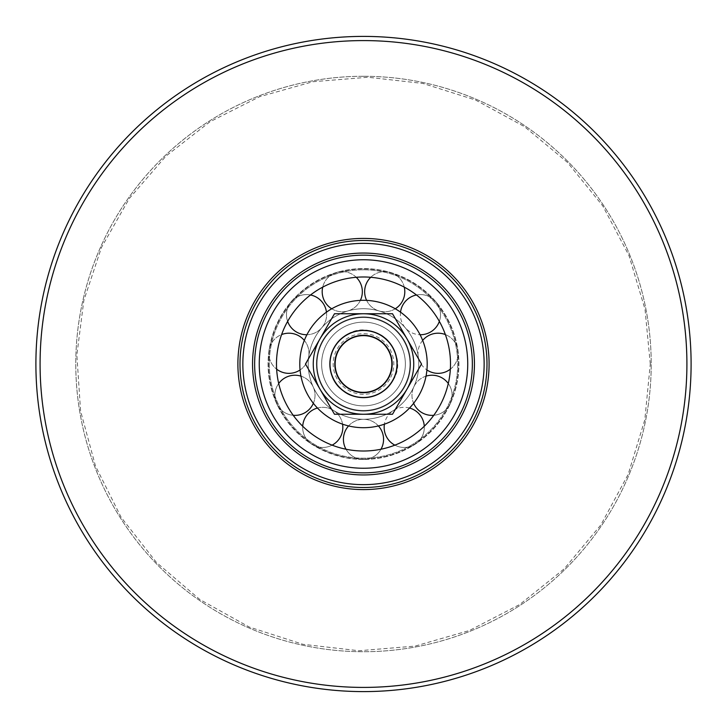 <?xml version="1.0" encoding="UTF-8"?>
<svg xmlns="http://www.w3.org/2000/svg" width="728" height="728" viewBox="0 0 728 728"><rect width="100%" height="100%" fill="white"/><g stroke="black" fill="none" stroke-linecap="round" stroke-linejoin="round"><path stroke-width="0.55" stroke-dasharray="3.64 2.73" d="M363.5 269.806A94.194 94.194 0 0 0 269.296 364A94.194 94.194 0 0 0 363.5 458.194A94.194 94.194 0 0 0 457.694 364A94.194 94.194 0 0 0 363.5 269.806A94.194 94.194 0 0 1 457.694 364A94.194 94.194 0 0 1 363.5 458.194A94.194 94.194 0 0 1 269.296 364A94.194 94.194 0 0 1 363.5 269.806M363.5 459.031A95.031 95.031 0 0 1 281.19 316.48A95.031 95.031 0 0 1 445.8 316.48A95.031 95.031 0 0 1 363.5 459.031A95.031 95.031 0 0 0 445.8 316.48A95.031 95.031 0 0 0 281.19 316.48A95.031 95.031 0 0 0 363.5 459.031M363.5 687.414A323.414 323.414 0 0 0 643.579 202.293A323.414 323.414 0 0 0 83.411 202.293A323.414 323.414 0 0 0 363.5 687.414M363.5 255.146A108.854 108.854 0 0 0 269.224 418.427A108.854 108.854 0 0 0 457.766 418.427A108.854 108.854 0 0 0 363.5 255.146A108.854 108.854 0 0 0 254.645 364A108.854 108.854 0 0 0 363.5 472.854A108.854 108.854 0 0 0 472.345 364A108.854 108.854 0 0 0 363.5 255.146A108.854 108.854 0 0 0 254.645 364A108.854 108.854 0 0 0 363.5 472.854A108.854 108.854 0 0 0 472.345 364A108.854 108.854 0 0 0 363.5 255.146A108.854 108.854 0 0 0 254.645 364A108.854 108.854 0 0 0 363.5 472.854A108.854 108.854 0 0 0 472.345 364A108.854 108.854 0 0 0 363.5 255.146A108.854 108.854 0 0 0 254.645 364A108.854 108.854 0 0 0 363.5 472.854A108.854 108.854 0 0 0 472.345 364A108.854 108.854 0 0 0 363.5 255.146A108.854 108.854 0 0 0 254.645 364A108.854 108.854 0 0 0 363.5 472.854A108.854 108.854 0 0 0 472.345 364A108.854 108.854 0 0 0 363.5 255.146A108.854 108.854 0 0 0 254.645 364A108.854 108.854 0 0 0 363.5 472.854A108.854 108.854 0 0 0 472.345 364A108.854 108.854 0 0 0 363.5 255.146M363.5 36.4A327.6 327.6 0 0 1 691.1 364A327.6 327.6 0 0 1 363.5 691.6A327.6 327.6 0 0 1 35.9 364A327.6 327.6 0 0 1 363.5 36.4A327.6 327.6 0 0 0 35.9 364A327.6 327.6 0 0 0 363.5 691.6A327.6 327.6 0 0 0 691.1 364A327.6 327.6 0 0 0 363.5 36.4M363.5 691.6A327.6 327.6 0 0 1 35.9 364A327.6 327.6 0 0 1 363.5 36.4A327.6 327.6 0 0 1 691.1 364A327.6 327.6 0 0 1 363.5 691.6M486.996 364A123.505 123.505 0 0 0 363.5 240.495A123.505 123.505 0 0 0 239.994 364A123.505 123.505 0 0 0 363.5 487.505A123.505 123.505 0 0 0 486.996 364A123.505 123.505 0 0 0 363.5 240.495A123.505 123.505 0 0 0 239.994 364A123.505 123.505 0 0 0 363.5 487.505A123.505 123.505 0 0 0 486.996 364M363.5 276.986A87.014 87.014 0 0 0 288.142 407.507A87.014 87.014 0 0 0 438.848 407.507A87.014 87.014 0 0 0 363.5 276.986A87.014 87.014 0 0 0 288.142 407.507A87.014 87.014 0 0 0 438.848 407.507A87.014 87.014 0 0 0 297.734 307.016A87.014 87.014 0 0 0 410.537 437.2A87.014 87.014 0 0 0 338.984 280.507A87.014 87.014 0 0 0 363.5 451.014A87.014 87.014 0 0 0 388.006 280.507A87.014 87.014 0 0 0 288.142 407.507A87.014 87.014 0 0 0 438.848 407.507A87.014 87.014 0 0 0 297.734 307.016A87.014 87.014 0 0 0 410.537 437.2A87.014 87.014 0 0 0 338.984 280.507A87.014 87.014 0 0 0 363.5 451.014A87.014 87.014 0 0 0 388.006 280.507A87.014 87.014 0 0 0 363.5 276.986M426.553 354.936A63.7 63.7 0 0 0 363.5 300.3A63.7 63.7 0 0 0 308.326 395.85A63.7 63.7 0 0 0 418.664 395.85A63.7 63.7 0 0 0 363.5 300.3A63.7 63.7 0 0 0 308.326 395.85A63.7 63.7 0 0 0 418.664 395.85A63.7 63.7 0 0 0 315.351 322.286A63.7 63.7 0 0 0 397.934 417.59A63.7 63.7 0 0 0 345.545 302.875A63.7 63.7 0 0 0 363.5 427.7A63.7 63.7 0 0 0 381.445 302.875A63.7 63.7 0 0 0 308.326 395.85A63.7 63.7 0 0 0 418.664 395.85A63.7 63.7 0 0 0 315.351 322.286A63.7 63.7 0 0 0 397.934 417.59A63.7 63.7 0 0 0 345.545 302.875A63.7 63.7 0 0 0 363.5 427.7A63.7 63.7 0 0 0 421.439 390.463M405.36 364A41.869 41.869 0 0 0 363.5 322.131A41.869 41.869 0 0 0 321.63 364A41.869 41.869 0 0 0 363.5 405.869A41.869 41.869 0 0 0 405.36 364A41.869 41.869 0 0 0 363.5 322.131A41.869 41.869 0 0 0 321.63 364A41.869 41.869 0 0 0 363.5 405.869A41.869 41.869 0 0 0 405.36 364A41.869 41.869 0 0 0 363.5 322.131A41.869 41.869 0 0 0 321.63 364A41.869 41.869 0 0 0 363.5 405.869A41.869 41.869 0 0 0 405.36 364A41.869 41.869 0 0 0 363.5 322.131A41.869 41.869 0 0 0 321.63 364A41.869 41.869 0 0 0 363.5 405.869A41.869 41.869 0 0 0 405.36 364A41.869 41.869 0 0 0 363.5 322.131A41.869 41.869 0 0 0 327.236 384.93A41.869 41.869 0 0 0 399.754 384.93A41.869 41.869 0 0 0 363.5 322.131A41.869 41.869 0 0 0 327.236 384.93A41.869 41.869 0 0 0 399.754 384.93A41.869 41.869 0 0 0 363.5 322.131A41.869 41.869 0 0 1 399.754 384.93A41.869 41.869 0 0 1 327.236 384.93A41.869 41.869 0 0 1 363.5 322.131A41.869 41.869 0 0 1 399.754 384.93A41.869 41.869 0 0 1 327.236 384.93A41.869 41.869 0 0 1 363.5 322.131A41.869 41.869 0 0 0 321.63 364A41.869 41.869 0 0 0 363.5 405.869A41.869 41.869 0 0 0 405.36 364A41.869 41.869 0 0 0 363.5 322.131A41.869 41.869 0 0 0 321.63 364A41.869 41.869 0 0 0 363.5 405.869A41.869 41.869 0 0 0 405.36 364M346.746 334.998A33.497 33.497 0 0 0 346.746 393.002A33.497 33.497 0 0 0 396.988 364A33.497 33.497 0 0 0 346.746 334.998M407.007 389.116L421.503 364L407.007 338.884A50.241 50.241 0 0 1 363.5 414.241L392.501 414.241L407.007 389.116L392.51 414.25L363.5 414.241A50.241 50.241 0 0 1 319.983 389.116L334.489 414.241L392.501 414.241L421.503 364L392.501 313.759L363.5 313.759A50.241 50.241 0 0 1 407.007 338.884L392.501 313.759L334.489 313.759L319.983 338.884A50.241 50.241 0 0 1 363.5 313.759L334.489 313.759L305.487 364L319.983 389.116A50.241 50.241 0 0 1 319.983 338.884L305.487 364L334.489 414.241L305.469 364L334.48 313.75L392.51 313.75L421.521 364L407.016 389.125A50.241 50.241 0 0 0 363.5 313.759A50.241 50.241 0 0 0 319.983 389.116A50.241 50.241 0 0 0 407.007 389.116M339.949 323.214A47.102 47.102 0 0 0 339.949 404.786A47.102 47.102 0 0 0 410.592 364A47.102 47.102 0 0 0 339.949 323.214A47.102 47.102 0 0 0 339.949 404.786A47.102 47.102 0 0 0 410.592 364A47.102 47.102 0 0 0 339.949 323.214M388.579 378.478A28.956 28.956 0 0 0 363.5 335.044A28.956 28.956 0 0 0 338.411 378.478A28.956 28.956 0 0 0 388.579 378.478A28.956 28.956 0 0 1 349.012 389.08A28.956 28.956 0 0 1 338.411 349.522A28.956 28.956 0 0 1 377.978 338.92A28.956 28.956 0 0 1 388.579 378.478A28.956 28.956 0 0 0 377.978 338.92A28.956 28.956 0 0 0 338.411 349.522A28.956 28.956 0 0 0 349.012 389.08A28.956 28.956 0 0 0 388.579 378.478A28.956 28.956 0 0 1 349.012 389.08A28.956 28.956 0 0 1 338.411 349.522A28.956 28.956 0 0 1 377.978 338.92A28.956 28.956 0 0 1 388.579 378.478A28.956 28.956 0 0 0 377.978 338.92A28.956 28.956 0 0 0 338.411 349.522A28.956 28.956 0 0 0 349.012 389.08A28.956 28.956 0 0 0 388.579 378.478A28.956 28.956 0 0 1 349.012 389.08A28.956 28.956 0 0 1 338.411 349.522A28.956 28.956 0 0 1 377.978 338.92A28.956 28.956 0 0 1 388.579 378.478A28.956 28.956 0 0 0 377.978 338.92A28.956 28.956 0 0 0 338.411 349.522A28.956 28.956 0 0 0 349.012 389.08A28.956 28.956 0 0 0 388.579 378.478A28.956 28.956 0 0 1 349.012 389.08A28.956 28.956 0 0 1 338.411 349.522A28.956 28.956 0 0 1 377.978 338.92A28.956 28.956 0 0 1 388.579 378.478A28.956 28.956 0 0 0 377.978 338.92A28.956 28.956 0 0 0 338.411 349.522A28.956 28.956 0 0 0 349.012 389.08A28.956 28.956 0 0 0 388.579 378.478A28.956 28.956 0 0 1 349.012 389.08A28.956 28.956 0 0 1 338.411 349.522A28.956 28.956 0 0 1 377.978 338.92A28.956 28.956 0 0 1 388.579 378.478A28.956 28.956 0 0 0 377.978 338.92A28.956 28.956 0 0 0 338.411 349.522A28.956 28.956 0 0 0 349.012 389.08A28.956 28.956 0 0 0 388.579 378.478A28.956 28.956 0 0 1 349.012 389.08A28.956 28.956 0 0 1 338.411 349.522A28.956 28.956 0 0 1 377.978 338.92A28.956 28.956 0 0 1 388.579 378.478M389.753 379.161A30.321 30.321 0 0 1 348.339 390.254A30.321 30.321 0 0 1 337.237 348.839A30.321 30.321 0 0 1 378.651 337.746A30.321 30.321 0 0 1 389.753 379.161M392.501 380.744A33.497 33.497 0 0 0 363.5 330.503A33.497 33.497 0 0 0 334.489 380.744A33.497 33.497 0 0 0 392.501 380.744A33.497 33.497 0 0 0 380.244 334.998A33.497 33.497 0 0 0 334.489 347.256A33.497 33.497 0 0 0 346.746 393.002A33.497 33.497 0 0 0 392.501 380.744A33.497 33.497 0 0 0 380.244 334.998A33.497 33.497 0 0 0 334.489 347.256A33.497 33.497 0 0 0 346.746 393.002A33.497 33.497 0 0 0 392.501 380.744A33.497 33.497 0 0 0 380.244 334.998A33.497 33.497 0 0 0 334.489 347.256A33.497 33.497 0 0 0 346.746 393.002A33.497 33.497 0 0 0 392.501 380.744A33.497 33.497 0 0 0 380.244 334.998A33.497 33.497 0 0 0 334.489 347.256A33.497 33.497 0 0 0 346.746 393.002A33.497 33.497 0 0 0 392.501 380.744A33.497 33.497 0 0 0 380.244 334.998A33.497 33.497 0 0 0 334.489 347.256A33.497 33.497 0 0 0 346.746 393.002A33.497 33.497 0 0 0 392.501 380.744A33.497 33.497 0 0 0 380.244 334.998A33.497 33.497 0 0 0 334.489 347.256A33.497 33.497 0 0 0 346.746 393.002A33.497 33.497 0 0 0 392.501 380.744A33.497 33.497 0 0 0 380.244 334.998A33.497 33.497 0 0 0 334.489 347.256A33.497 33.497 0 0 0 346.746 393.002A33.497 33.497 0 0 0 392.501 380.744A33.497 33.497 0 0 0 380.244 334.998A33.497 33.497 0 0 0 334.489 347.256A33.497 33.497 0 0 0 346.746 393.002A33.497 33.497 0 0 0 392.501 380.744A33.497 33.497 0 0 0 380.244 334.998A33.497 33.497 0 0 0 334.489 347.256A33.497 33.497 0 0 0 346.746 393.002A33.497 33.497 0 0 0 392.501 380.744A33.497 33.497 0 0 0 380.244 334.998A33.497 33.497 0 0 0 334.489 347.256A33.497 33.497 0 0 0 346.746 393.002A33.497 33.497 0 0 0 392.501 380.744A33.497 33.497 0 0 0 380.244 334.998A33.497 33.497 0 0 0 334.489 347.256A33.497 33.497 0 0 0 346.746 393.002A33.497 33.497 0 0 0 392.501 380.744A33.497 33.497 0 0 0 380.244 334.998A33.497 33.497 0 0 0 334.489 347.256A33.497 33.497 0 0 0 346.746 393.002A33.497 33.497 0 0 0 392.501 380.744M363.5 330.084A33.916 33.916 0 0 0 334.125 380.953A33.916 33.916 0 0 0 392.865 380.953A33.916 33.916 0 0 0 363.5 330.084A33.916 33.916 0 0 0 334.125 380.953A33.916 33.916 0 0 0 392.865 380.953A33.916 33.916 0 0 0 363.5 330.084A33.916 33.916 0 0 1 392.865 380.953A33.916 33.916 0 0 1 334.125 380.953A33.916 33.916 0 0 1 363.5 330.084A33.916 33.916 0 0 1 392.865 380.953A33.916 33.916 0 0 1 334.125 380.953A33.916 33.916 0 0 1 363.5 330.084M363.5 313.759A50.241 50.241 0 0 0 319.983 389.116A50.241 50.241 0 0 0 407.007 389.116A50.241 50.241 0 0 0 363.5 313.759A50.241 50.241 0 0 0 319.983 389.116A50.241 50.241 0 0 0 407.007 389.116A50.241 50.241 0 0 0 363.5 313.759A50.241 50.241 0 0 1 407.007 389.116A50.241 50.241 0 0 1 319.983 389.116A50.241 50.241 0 0 1 363.5 313.759A50.241 50.241 0 0 1 407.007 389.116A50.241 50.241 0 0 1 319.983 389.116A50.241 50.241 0 0 1 363.5 313.759M363.5 76.276A287.724 287.724 0 0 0 75.776 364A287.724 287.724 0 0 0 363.5 651.724A287.724 287.724 0 0 0 651.214 364A287.724 287.724 0 0 0 363.5 76.276A287.724 287.724 0 0 0 75.776 364A287.724 287.724 0 0 0 363.5 651.724A287.724 287.724 0 0 0 651.214 364A287.724 287.724 0 0 0 363.5 76.276M467.74 364A104.25 104.25 0 0 0 311.375 273.719A104.25 104.25 0 0 0 311.375 454.281A104.25 104.25 0 0 0 467.74 364A104.25 104.25 0 0 0 311.375 273.719A104.25 104.25 0 0 0 311.375 454.281A104.25 104.25 0 0 0 467.74 364A104.25 104.25 0 0 0 311.375 273.719A104.25 104.25 0 0 0 311.375 454.281A104.25 104.25 0 0 0 467.74 364M409.964 364A46.474 46.474 0 0 0 340.258 323.751A46.474 46.474 0 0 0 340.258 404.249A46.474 46.474 0 0 0 409.964 364A46.474 46.474 0 0 0 340.258 323.751A46.474 46.474 0 0 0 340.258 404.249A46.474 46.474 0 0 0 409.964 364A46.474 46.474 0 0 0 340.258 323.751A46.474 46.474 0 0 0 340.258 404.249A46.474 46.474 0 0 0 409.964 364A46.474 46.474 0 0 0 340.258 323.751A46.474 46.474 0 0 0 340.258 404.249A46.474 46.474 0 0 0 409.964 364M650.277 364L645.017 309.291L629.01 255.646L602.775 205.933L567.44 162.38L524.515 126.681L475.712 100.091L422.904 83.447L368.004 77.259L312.922 81.718L259.623 96.697L210.01 121.74L165.984 156.074L129.293 198.498L101.511 247.365L83.838 300.473L76.859 354.991L80.571 410.911L95.495 466.056L121.176 517.371L156.447 562.444L199.754 599.444L249.258 627.045L303.012 644.326L358.995 650.741L415.142 646.091L469.405 630.503L519.765 604.477L564.209 568.841L600.882 524.906L628.155 474.429L644.808 419.774L650.277 364M303.285 413.568A20.075 20.075 0 0 0 313.204 386.968A20.075 20.075 0 0 0 286.604 377.04A20.075 20.075 0 0 0 276.686 403.649A20.075 20.075 0 0 0 303.285 413.568M423.705 413.568A20.075 20.075 0 0 0 450.304 403.649A20.075 20.075 0 0 0 440.385 377.04A20.075 20.075 0 0 0 413.786 386.968A20.075 20.075 0 0 0 423.705 413.568M400.527 312.166A20.075 20.075 0 0 0 420.074 334.725A20.075 20.075 0 0 1 400.527 312.166M433.597 329.82A20.075 20.075 0 0 0 435.617 301.501A20.075 20.075 0 0 0 407.298 299.481M383.574 439.357A20.075 20.075 0 0 0 363.5 419.283A20.075 20.075 0 0 0 343.416 439.357A20.075 20.075 0 0 0 363.5 459.432A20.075 20.075 0 0 0 383.574 439.357M323.005 297.352A20.075 20.075 0 0 0 347.92 310.956A20.075 20.075 0 0 0 361.525 286.04M356.247 277.286A20.075 20.075 0 0 0 322.713 287.132A20.075 20.075 0 0 1 356.247 277.286M387.351 438.247A20.075 20.075 0 0 0 415.087 444.28A20.075 20.075 0 0 0 421.13 416.543M409.527 408.035A20.075 20.075 0 0 0 384.42 424.169A20.075 20.075 0 0 1 409.527 408.035M286.049 373.146A20.075 20.075 0 0 0 308.772 356.129A20.075 20.075 0 0 0 270.416 345.454A20.075 20.075 0 0 0 276.631 369.169A20.075 20.075 0 0 1 281.609 334.571M422.668 340.413A20.075 20.075 0 0 0 426.917 369.961A20.075 20.075 0 0 1 422.668 340.413M450.359 369.169A20.075 20.075 0 0 0 445.381 334.571A20.075 20.075 0 0 1 450.359 369.169M339.639 438.247A20.075 20.075 0 0 0 333.606 410.51A20.075 20.075 0 0 0 305.86 416.543A20.075 20.075 0 0 0 311.903 444.28A20.075 20.075 0 0 0 339.639 438.247M404.277 287.132A20.075 20.075 0 0 0 370.743 277.286A20.075 20.075 0 0 1 404.277 287.132M365.465 286.04A20.075 20.075 0 0 0 379.07 310.956A20.075 20.075 0 0 0 403.985 297.352M269.032 350.423C266.484 368.896 269.041 386.632 276.686 403.649C284.53 420.566 296.269 434.106 311.903 444.28C327.646 454.272 344.844 459.322 363.5 459.432C382.145 459.322 399.344 454.272 415.087 444.28C430.721 434.106 442.46 420.566 450.304 403.649C457.948 386.632 460.506 368.896 457.958 350.423C455.191 331.977 447.747 315.67 435.617 301.501C423.323 287.478 408.244 277.787 390.381 272.436C372.454 267.285 354.536 267.285 336.609 272.436C318.746 277.787 303.667 287.478 291.373 301.501C279.243 315.67 271.799 331.977 269.032 350.423C266.484 368.896 269.041 386.632 276.686 403.649C284.53 420.566 296.269 434.106 311.903 444.28C327.646 454.272 344.844 459.322 363.5 459.432C382.145 459.322 399.344 454.272 415.087 444.28C430.721 434.106 442.46 420.566 450.304 403.649C457.948 386.632 460.506 368.896 457.958 350.423C455.191 331.977 447.747 315.67 435.617 301.501C423.323 287.478 408.244 277.787 390.381 272.436C372.454 267.285 354.536 267.285 336.609 272.436C318.746 277.787 303.667 287.478 291.373 301.501C279.243 315.67 271.799 331.977 269.032 350.423M293.393 329.82A20.075 20.075 0 0 0 321.712 327.8A20.075 20.075 0 0 0 319.692 299.481A20.075 20.075 0 0 0 291.373 301.501A20.075 20.075 0 0 0 293.393 329.82M308.772 356.129C307.298 366.83 308.781 377.113 313.204 386.968C317.754 396.769 324.551 404.613 333.606 410.51C342.733 416.298 352.689 419.219 363.5 419.283C374.301 419.219 384.257 416.298 393.384 410.51C402.438 404.613 409.236 396.769 413.786 386.968C418.209 377.113 419.692 366.83 418.218 356.129C416.616 345.445 412.303 335.999 405.278 327.8C398.152 319.674 389.416 314.059 379.07 310.956C368.686 307.971 358.303 307.971 347.92 310.956C337.574 314.059 328.838 319.674 321.712 327.8C314.687 335.999 310.374 345.445 308.772 356.129C307.298 366.83 308.781 377.113 313.204 386.968C317.754 396.769 324.551 404.613 333.606 410.51C342.733 416.298 352.689 419.219 363.5 419.283C374.301 419.219 384.257 416.298 393.384 410.51C402.438 404.613 409.236 396.769 413.786 386.968C418.209 377.113 419.692 366.83 418.218 356.129C416.616 345.445 412.303 335.999 405.278 327.8C398.152 319.674 389.416 314.059 379.07 310.956C368.686 307.971 358.303 307.971 347.92 310.956C337.574 314.059 328.838 319.674 321.712 327.8C314.687 335.999 310.374 345.445 308.772 356.129M278.697 383.519A20.075 20.075 0 0 0 293.22 415.306M313.359 403.303A20.075 20.075 0 0 0 300.964 376.149M433.77 415.306A20.075 20.075 0 0 0 448.293 383.519M426.026 376.149A20.075 20.075 0 0 0 413.631 403.303M439.357 321.385A20.075 20.075 0 0 0 416.471 294.976M378.414 425.935A20.075 20.075 0 0 0 348.576 425.935M346.018 449.24A20.075 20.075 0 0 0 380.971 449.24M331.731 308.781A20.075 20.075 0 0 0 360.369 300.373M394.876 445.154A20.075 20.075 0 0 0 424.278 426.262M300.072 369.961A20.075 20.075 0 0 0 304.322 340.413M302.712 426.262A20.075 20.075 0 0 0 332.114 445.154M342.57 424.169A20.075 20.075 0 0 0 317.463 408.035M366.621 300.373A20.075 20.075 0 0 0 395.259 308.781M310.519 294.976A20.075 20.075 0 0 0 287.633 321.385M306.916 334.725A20.075 20.075 0 0 0 326.463 312.166M392.765 380.899C383.419 398.835 356.065 403.831 340.622 388.879C328 378.897 324.406 354.008 340.886 338.884C355.31 324.715 382.873 328.419 392.938 347.411C398.78 358.604 398.716 369.769 392.765 380.899C381.936 399.972 355.637 402.493 342.224 390.263C331.222 382.81 323.742 361.416 336.573 343.571C349.131 326.117 376.931 326.19 389.307 342.187C398.58 354.363 399.736 367.267 392.765 380.899C382.791 399.69 354.509 403.567 339.849 388.142C328.255 378.524 324.37 354.281 340.886 338.884C355.31 324.715 382.873 328.419 392.938 347.411C398.78 358.604 398.716 369.769 392.765 380.899C382.791 399.69 354.509 403.567 339.849 388.142C334.407 382.719 331.122 376.194 330.012 368.586C328.774 357.739 331.886 348.33 339.348 340.358C354.873 324.551 380.262 328.92 389.981 343.006C398.644 355.073 399.572 367.704 392.765 380.899C382.791 399.69 354.509 403.567 339.849 388.142C324.106 373.51 327.664 345.927 345.09 335.654C374.065 315.379 411.284 352.98 392.765 380.899C382.209 399.881 355.273 402.839 341.414 389.58C325.543 377.04 325.762 349.24 343.343 336.873C358.449 324.67 384.302 329.802 393.448 348.339C398.771 359.314 398.544 370.161 392.765 380.899"/><path stroke-width="1.09" d="M691.1 364A327.6 327.6 0 0 0 363.5 36.4A327.6 327.6 0 0 0 35.9 364A327.6 327.6 0 0 0 363.5 691.6A327.6 327.6 0 0 0 691.1 364M363.5 687.414A323.414 323.414 0 0 1 83.411 202.293A323.414 323.414 0 0 1 643.579 202.293A323.414 323.414 0 0 1 363.5 687.414M363.5 489.598A125.598 125.598 0 0 0 472.263 301.201A125.598 125.598 0 0 0 254.727 301.201A125.598 125.598 0 0 0 363.5 489.598M363.5 240.495A123.505 123.505 0 0 1 486.996 364A123.505 123.505 0 0 1 363.5 487.505A123.505 123.505 0 0 1 239.994 364A123.505 123.505 0 0 1 363.5 240.495M363.5 253.053A110.947 110.947 0 0 0 267.413 419.474A110.947 110.947 0 0 0 459.577 419.474A110.947 110.947 0 0 0 363.5 253.053M363.5 255.146A108.854 108.854 0 0 0 269.224 418.427A108.854 108.854 0 0 0 457.766 418.427A108.854 108.854 0 0 0 363.5 255.146M363.5 276.986A87.014 87.014 0 0 0 288.142 407.507A87.014 87.014 0 0 0 438.848 407.507A87.014 87.014 0 0 0 363.5 276.986M363.5 300.3A63.7 63.7 0 0 0 308.326 395.85A63.7 63.7 0 0 0 418.664 395.85A63.7 63.7 0 0 0 363.5 300.3M421.439 390.463A63.7 63.7 0 0 0 426.553 354.936M377.677 388.561A28.356 28.356 0 0 1 335.135 364A28.356 28.356 0 0 1 377.677 339.439A28.356 28.356 0 0 1 377.677 388.561M380.244 393.002A33.497 33.497 0 0 0 392.501 347.256A33.497 33.497 0 0 0 346.746 334.998A33.497 33.497 0 0 0 334.489 380.744A33.497 33.497 0 0 0 380.244 393.002M392.501 380.744A33.497 33.497 0 0 1 334.489 380.744A33.497 33.497 0 0 1 363.5 330.503A33.497 33.497 0 0 1 392.501 380.744M421.521 364L392.51 313.75L334.48 313.75L305.469 364L334.48 414.25L392.51 414.25L421.521 364M407.007 389.116A50.241 50.241 0 0 0 363.5 313.759A50.241 50.241 0 0 0 319.983 389.116A50.241 50.241 0 0 0 407.007 389.116M484.138 364A120.648 120.648 0 0 0 363.5 243.352A120.648 120.648 0 0 0 242.852 364A120.648 120.648 0 0 0 363.5 484.648A120.648 120.648 0 0 0 484.138 364M467.74 364A104.25 104.25 0 0 0 311.375 273.719A104.25 104.25 0 0 0 311.375 454.281A104.25 104.25 0 0 0 467.74 364M407.298 299.481A20.075 20.075 0 0 0 400.527 312.166A20.075 20.075 0 0 1 416.471 294.976M433.597 329.82A20.075 20.075 0 0 1 420.074 334.725A20.075 20.075 0 0 0 439.357 321.385M361.525 286.04A20.075 20.075 0 0 0 356.247 277.286A20.075 20.075 0 0 1 360.369 300.373M323.005 297.352A20.075 20.075 0 0 1 322.713 287.132A20.075 20.075 0 0 0 331.731 308.781M421.13 416.543A20.075 20.075 0 0 0 409.527 408.035A20.075 20.075 0 0 1 424.278 426.262M387.351 438.247A20.075 20.075 0 0 1 384.42 424.169A20.075 20.075 0 0 0 394.876 445.154M286.049 373.146A20.075 20.075 0 0 1 276.631 369.169A20.075 20.075 0 0 0 300.072 369.961M435.226 333.406A20.075 20.075 0 0 0 422.668 340.413A20.075 20.075 0 0 1 445.381 334.571A20.075 20.075 0 0 0 435.226 333.406M426.917 369.961A20.075 20.075 0 0 0 450.359 369.169A20.075 20.075 0 0 1 426.917 369.961M403.985 297.352A20.075 20.075 0 0 0 404.277 287.132A20.075 20.075 0 0 1 395.259 308.781M365.465 286.04A20.075 20.075 0 0 1 370.743 277.286A20.075 20.075 0 0 0 366.621 300.373M300.964 376.149A20.075 20.075 0 0 0 278.697 383.519M293.22 415.306A20.075 20.075 0 0 0 313.359 403.303M413.631 403.303A20.075 20.075 0 0 0 433.77 415.306M448.293 383.519A20.075 20.075 0 0 0 426.026 376.149M380.971 449.24A20.075 20.075 0 0 0 378.414 425.935M348.576 425.935A20.075 20.075 0 0 0 346.018 449.24M304.322 340.413A20.075 20.075 0 0 0 281.609 334.571M317.463 408.035A20.075 20.075 0 0 0 302.712 426.262M332.114 445.154A20.075 20.075 0 0 0 342.57 424.169M326.463 312.166A20.075 20.075 0 0 0 310.519 294.976M287.633 321.385A20.075 20.075 0 0 0 306.916 334.725"/></g></svg>
